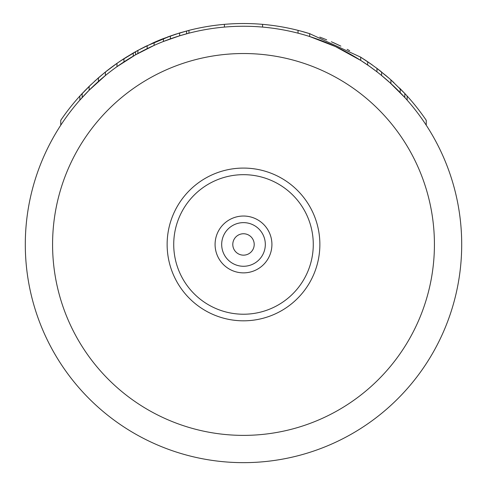 <?xml version="1.0" encoding="UTF-8"?>
<svg xmlns="http://www.w3.org/2000/svg" width="487" height="487" viewBox="0 0 487 487"><rect width="100%" height="100%" fill="white"/><g stroke="black" fill="none" stroke-linecap="round" stroke-linejoin="round"><path stroke-width="0.73" d="M316.587 38.857L332.95 45.425M337.509 47.543L339.835 48.67M397.794 90.168L399.03 91.41M388.529 81.426L390.531 83.228M335.665 46.673L360.727 60.412L369.694 66.445M405.805 98.611L406.176 99.031M390.83 83.502L397.867 90.235M371.356 67.638L372.33 68.344M333.455 45.656L332.962 45.431M312.118 37.322L317.159 39.057M337.941 47.75L338.702 48.116M316.477 38.814L311.978 37.274M317.962 39.35L323.52 41.456M404.788 97.491L407.15 100.127L407.15 96.036A220.928 220.928 0 0 1 426.241 120.295L426.241 125.22M388.553 81.445L381.851 75.722M389.74 82.51L404.831 97.534L404.831 93.516L407.102 95.982M372.926 68.783L376.975 71.832L376.975 68.399L389.369 78.529M314.298 38.059L320.361 40.238M367.673 65.027L367.685 61.733L376.975 68.399A220.928 220.928 0 0 1 381.613 72.021L381.613 75.528L390.903 83.563L390.903 79.886L404.831 93.516L399.468 87.983M369.523 66.323L376.975 71.832M306.56 32.714L309.659 33.664L309.659 36.519L335.433 46.563M91.946 87.471L92.299 87.13M60.759 125.22L60.759 120.295A220.928 220.928 0 0 1 79.85 96.036L79.85 100.127L89.133 90.235L105.387 75.528L105.387 72.021A220.928 220.928 0 0 1 116.99 63.334L116.99 66.67L135.563 54.818L154.129 45.394L154.129 42.406A220.928 220.928 0 0 1 163.419 38.552L179.666 32.946L188.95 30.364A220.928 220.928 0 0 1 224.41 24.35L224.41 27.089M163.419 38.552L163.419 41.48L179.666 35.794L188.95 33.177L188.95 30.364L174.882 34.449M254.208 244.45A10.708 10.708 0 0 0 243.5 233.748A10.708 10.708 0 0 0 232.792 244.45A10.708 10.708 0 0 0 243.5 255.158A10.708 10.708 0 0 0 254.208 244.45M265.318 244.45A21.818 21.818 0 0 0 243.5 222.632A21.818 21.818 0 0 0 221.682 244.45A21.818 21.818 0 0 0 243.5 266.273A21.818 21.818 0 0 0 265.318 244.45A21.818 21.818 0 0 1 243.5 266.273A21.818 21.818 0 0 1 221.682 244.45A21.818 21.818 0 0 1 243.5 222.632A21.818 21.818 0 0 1 265.318 244.45M167.132 244.45A76.368 76.368 0 0 0 243.5 320.817A76.368 76.368 0 0 0 319.868 244.45A76.368 76.368 0 0 0 243.5 168.082A76.368 76.368 0 0 0 167.132 244.45M25.3 244.45A218.2 218.2 0 0 0 243.5 462.65A218.2 218.2 0 0 0 461.7 244.45A218.2 218.2 0 0 0 243.5 26.249A218.2 218.2 0 0 0 25.3 244.45A218.2 218.2 0 0 0 243.5 462.65A218.2 218.2 0 0 0 461.7 244.45A218.2 218.2 0 0 0 243.5 26.249A218.2 218.2 0 0 0 25.3 244.45M347.14 49.339L349.118 50.404M390.994 79.971L393.916 82.632M331.33 41.736L340.87 46.137M300.759 31.071L310.164 33.822M360.283 56.912L360.8 57.235M363.046 61.916L363.71 62.354M385.868 75.515L390.13 79.198M360.557 57.082L372.433 65.051M348.57 50.106L349.696 50.721M360.697 57.174L367.685 61.733M390.16 79.229L391.231 80.185M385.783 79.022L386.368 79.527M332.871 45.394L333.705 45.766M338.441 47.988L342.154 49.826M304.679 32.166L305.014 32.258M360.703 57.174L360.727 60.412M364.994 59.931L371.691 64.515M347.791 49.686A220.928 220.928 0 0 1 348.302 49.966M330.089 44.165L331.136 44.621M333.753 42.801L338.075 44.792M322.138 37.992L323.581 38.552M307.334 32.946L309.835 33.719M376.061 67.717L386.648 76.173M298.05 33.177L298.05 30.364A220.928 220.928 0 0 1 309.659 33.664L309.848 33.725M319.77 37.109L326.692 39.788M333.199 42.552L339.847 45.638M373.426 69.148L375.24 70.512M390.903 79.886L388.577 77.835M400.186 92.591L400.186 88.701M309.659 33.664L360.727 57.186M91.501 84.123L84.488 91.075M117.659 62.866L122.791 59.414M131.837 53.82L141.504 48.475M145.747 46.326L171.479 35.594M97.784 78.389L105.856 71.644M119.96 61.289L127.113 56.669M137.255 50.745L145.467 46.466M152.589 43.093L160.625 39.66M167.577 36.975L176.288 33.999M131.77 57.028L132.154 56.802M120.326 61.045L137.882 50.404L154.129 42.406M82.169 97.534L82.169 93.516L79.85 96.036L90.959 84.635M94.581 81.256L104.955 72.362M105.022 72.307L117.361 63.073M135.563 54.818L135.563 51.689L137.882 50.404L137.882 53.515M133.237 56.157L133.237 53.004L135.563 51.689M123.954 61.916L123.954 58.659L133.237 53.004M116.99 63.334L123.954 58.659M98.423 81.469L98.423 77.835L105.387 72.021M89.133 90.235L89.133 86.4L98.423 77.835M82.169 93.516L89.133 86.4M186.631 33.792L186.631 30.967M179.666 35.794L179.666 32.946M170.377 38.869L170.377 35.977M147.165 48.67L147.165 45.632M262.59 27.089L262.59 24.35A220.928 220.928 0 0 1 298.05 30.364M262.59 24.35A220.928 220.928 0 0 0 224.41 24.35M271.916 244.45A28.416 28.416 0 0 0 243.5 216.033A28.416 28.416 0 0 0 215.084 244.45A28.416 28.416 0 0 0 243.5 272.866A28.416 28.416 0 0 0 271.916 244.45M313.275 244.45A69.775 69.775 0 0 1 243.5 314.225A69.775 69.775 0 0 1 173.725 244.45A69.775 69.775 0 0 1 243.5 174.675A69.775 69.775 0 0 1 313.275 244.45M52.578 244.45A190.922 190.922 0 0 0 243.5 435.378A190.922 190.922 0 0 0 434.422 244.45A190.922 190.922 0 0 0 243.5 53.527A190.922 190.922 0 0 0 52.578 244.45"/></g></svg>
